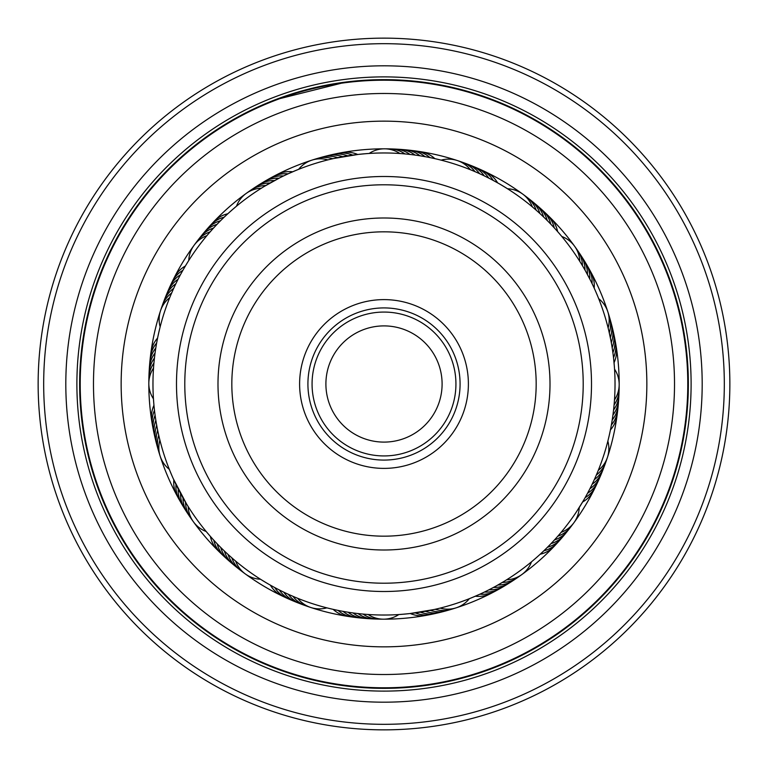 <?xml version="1.0" encoding="UTF-8"?>
<svg xmlns="http://www.w3.org/2000/svg" width="768" height="768" viewBox="0 0 768 768"><rect width="100%" height="100%" fill="white"/><g stroke="black" fill="none" stroke-linecap="round" stroke-linejoin="round"><path stroke-width="1.15" d="M455.933 384A71.933 71.933 0 0 1 384 455.933A71.933 71.933 0 0 1 312.067 384A71.933 71.933 0 0 1 384 312.067A71.933 71.933 0 0 1 455.933 384M325.901 384A58.099 58.099 0 0 0 384 442.099A58.099 58.099 0 0 0 442.099 384A58.099 58.099 0 0 0 384 325.901A58.099 58.099 0 0 0 325.901 384M646.848 384A262.848 262.848 0 0 0 384 121.152A262.848 262.848 0 0 0 121.152 384A262.848 262.848 0 0 0 384 646.848A262.848 262.848 0 0 0 646.848 384M581.971 406.176A199.21 199.21 0 0 0 406.176 186.029A199.21 199.21 0 0 0 186.029 361.824A199.21 199.21 0 0 0 361.824 581.971A199.21 199.21 0 0 0 581.971 406.176M177.782 360.902A207.514 207.514 0 0 1 407.098 177.782A207.514 207.514 0 0 1 590.218 407.098A207.514 207.514 0 0 1 360.902 590.218A207.514 207.514 0 0 1 177.782 360.902M467.866 393.389A84.384 84.384 0 0 1 374.611 467.866A84.384 84.384 0 0 1 300.134 374.611A84.384 84.384 0 0 1 393.389 300.134A84.384 84.384 0 0 1 467.866 393.389M308.39 375.533A76.09 76.09 0 0 0 375.533 459.61A76.09 76.09 0 0 0 459.61 392.467A76.09 76.09 0 0 0 392.467 308.39A76.09 76.09 0 0 0 308.39 375.533M548.976 402.48A166.013 166.013 0 0 1 365.52 548.976A166.013 166.013 0 0 1 219.024 365.52A166.013 166.013 0 0 1 402.48 219.024A166.013 166.013 0 0 1 548.976 402.48M232.771 367.066A152.17 152.17 0 0 0 367.066 535.229A152.17 152.17 0 0 0 535.229 400.934A152.17 152.17 0 0 0 400.934 232.771A152.17 152.17 0 0 0 232.771 367.066M159.907 327.811L158.918 331.93M158.736 332.726L157.834 336.854M157.67 337.661L156.854 341.808M156.48 343.872L155.99 346.79M155.664 348.854L155.232 351.782M153.523 368.083A27.667 27.667 0 0 0 153.446 398.832L153.754 403.018M154.944 353.856L154.301 359.299M154.589 356.746L154.022 362.006M236.218 206.419L234.883 207.542M232.378 209.693L231.062 210.845M228.605 213.043L225.034 216.355M223.517 217.805L221.405 219.869M216.346 225.043L217.862 223.469M206.89 235.651A27.667 27.667 0 0 0 188.765 260.477L186.547 264.048M216.413 224.976L214.397 227.136M212.976 228.682L209.011 233.165M183.974 268.397L186.298 264.47M368.189 153.514L364.79 153.773M363.158 153.917L359.77 154.243M358.512 154.378L333.85 158.477M327.917 159.888A27.667 27.667 0 0 0 298.656 169.315L292.79 171.734M295.613 170.554L288.173 173.779M506.688 188.237L503.078 186.029M502.378 185.606L498.72 183.466M498.01 183.062L494.314 181.008M487.901 177.658L489.85 178.646M489.888 178.666L485.338 176.381M470.352 169.718A27.667 27.667 0 0 0 441.139 160.147L438.365 159.456M478.781 173.309L480.778 174.221M433.45 158.323L436.589 159.034M590.333 280.061L585.619 271.2M608.093 440.189L609.082 436.07M609.264 435.274L610.166 431.146M611.53 424.032L611.146 426.192M612.355 419.05L612.01 421.21M612.01 421.248L612.768 416.218M614.477 399.917A27.667 27.667 0 0 0 614.554 369.168L614.352 366.317M613.642 409.238L613.699 408.701M614.314 365.894L613.546 357.83L614.314 365.894M531.782 561.581L533.117 560.458M535.622 558.307L536.938 557.155M539.395 554.957L542.966 551.645M542.938 551.664L546.595 548.131M546.566 548.15L550.138 544.531M558.806 535.056L561.11 532.349A27.667 27.667 0 0 0 579.235 507.523L580.752 505.094M555.091 539.251L553.603 540.864M583.344 500.765L576.307 512.035M399.811 614.486L403.21 614.227M404.842 614.083L408.23 613.757M409.488 613.622L434.15 609.523M469.344 598.685L475.21 596.266L469.344 598.685A27.667 27.667 0 0 1 440.083 608.112M472.387 597.446L479.827 594.221L472.397 597.446M261.312 579.763L264.922 581.971M265.622 582.394L269.28 584.534M269.99 584.938L273.686 586.992M280.099 590.342L278.15 589.354M284.63 592.57L282.662 591.619M289.219 594.691L287.222 593.779M289.133 594.653L294.614 597.034M334.55 609.677L331.411 608.966M173.299 478.762L186.365 503.635M180.019 275.53L178.646 278.15M159.83 328.109L160.147 326.861L159.83 328.109M177.696 280.013L176.381 282.662M159.149 330.931L160.147 326.861A27.667 27.667 0 0 1 169.718 297.648M175.469 284.554L174.221 287.222M158.045 335.866L159.034 331.411M173.347 289.133L170.966 294.614M293.808 171.302L297.706 169.69M284.602 175.45L288.422 173.674M280.061 177.667L264.365 186.365M235.498 207.024L236.486 206.198A27.667 27.667 0 0 1 261.398 188.189M275.578 179.99L280.118 177.648M231.667 210.307L235.68 206.87M227.904 213.677L231.85 210.154M264.202 186.461L271.2 182.381M424.032 156.47L426.192 156.854M367.882 153.533L369.178 153.446L367.882 153.533M414.048 154.934L416.218 155.232M362.851 153.946L369.168 153.446A27.667 27.667 0 0 1 399.917 153.523M409.238 154.358L408.701 154.301M550.128 223.45L554.515 228.115M506.429 188.074L507.523 188.765L506.429 188.074M502.118 185.453L507.523 188.765A27.667 27.667 0 0 1 532.349 206.89M500.765 184.656L503.53 186.298M612.096 347.29L612.499 349.939M611.827 345.677L612.355 348.97M610.608 339.024L608.89 331.114M596.304 292.877L597.456 295.613M588.029 492.384L584.957 497.971M608.17 439.891L607.853 441.139L608.17 439.891M608.544 438.365L607.853 441.139A27.667 27.667 0 0 1 598.282 470.352L596.928 473.645M609.677 433.45L608.966 436.589M474.192 596.698L470.294 598.31M483.398 592.55L479.578 594.326M487.939 590.333L492.374 588.029M532.502 560.976L531.514 561.802A27.667 27.667 0 0 1 506.602 579.811M492.422 588.01L487.882 590.352M536.333 557.693L532.32 561.13M503.798 581.539L496.8 585.619M339.005 610.608L332.765 609.274M343.968 611.53L341.808 611.146M348.95 612.355L346.79 612.01M400.118 614.467L398.822 614.554L400.118 614.467M353.952 613.066L351.782 612.768M405.149 614.054L398.832 614.554A27.667 27.667 0 0 1 368.083 614.477M358.762 613.642L359.299 613.699M217.805 544.483L219.869 546.595M261.571 579.926L260.477 579.235L261.571 579.926M221.357 548.074L223.469 550.138M264.048 581.453L260.477 579.235A27.667 27.667 0 0 1 235.651 561.11M224.976 551.587L227.136 553.603M268.397 584.026L264.47 581.702M228.682 555.024L233.165 558.989M155.904 420.71L155.501 418.061M156.173 422.323L155.77 419.866M156.95 426.672L156.586 424.685M157.824 431.088L158.486 434.16M227.117 214.406L230.448 211.392M333.994 158.448L353.971 154.934M501.197 184.906L506.65 188.218M492.384 179.971L497.971 183.043M560.976 235.498L561.802 236.486A27.667 27.667 0 0 1 579.811 261.398M588.01 275.578L590.352 280.118M557.693 231.667L561.13 235.68M188.237 261.312L186.029 264.922M185.606 265.622L183.466 269.28M183.062 269.99L181.008 273.686M440.189 159.907L436.07 158.918M435.274 158.736L431.146 157.834M426.221 156.864L421.21 155.99M365.894 153.686L357.83 154.454M561.581 236.218L560.458 234.883M558.307 232.378L557.155 231.062M554.957 228.605L551.645 225.034M551.664 225.062L548.131 221.405M548.15 221.434L544.531 217.862M544.56 217.891L540.864 214.397M153.514 399.811L153.773 403.21M603.888 313.123A231.024 231.024 0 0 0 313.123 164.112A231.024 231.024 0 0 0 164.112 454.877A231.024 231.024 0 0 0 454.877 603.888A231.024 231.024 0 0 0 603.888 313.123M159.888 440.083A27.667 27.667 0 0 0 169.315 469.344L171.734 475.21M213.677 540.096L210.154 536.15M186.461 503.798L182.381 496.8M213.043 539.395L216.355 542.966M209.693 535.622L210.845 536.938M206.419 531.782L207.542 533.117M402.106 614.314L410.17 613.546M332.726 609.264L336.854 610.166M327.811 608.093L331.93 609.082M591.6 485.376L593.779 480.778M589.334 489.888L591.619 485.338M586.973 494.342L589.354 489.85M584.938 498.01L586.992 494.314M582.394 502.378L584.534 498.72M579.763 506.688L581.971 503.078M614.486 368.189L614.227 364.79M210.307 536.333L206.87 532.32M207.024 532.502L206.198 531.514A27.667 27.667 0 0 1 188.189 506.602M179.99 492.422L177.648 487.882M177.667 487.939L175.421 483.35M333.024 609.331L328.109 608.17M266.803 583.094L261.35 579.782M434.006 609.552L414.029 613.066M544.55 550.128L539.885 554.515M608.112 327.917A27.667 27.667 0 0 0 598.685 298.656M609.293 332.822A27.667 27.667 73.7 0 0 608.515 314.333M610.349 337.757A27.667 27.667 -105.1 0 0 609.984 319.258M611.309 342.72A27.667 27.667 -103.8 0 0 611.338 324.211M612.154 347.693A27.667 27.667 77.4 0 0 612.595 329.194M614.371 336.691A27.667 27.667 78.7 0 0 613.738 334.205M612.902 352.685A27.667 27.667 78.7 0 0 614.371 336.701M613.526 357.696A27.667 27.667 -100.1 0 0 614.774 339.235M582.451 265.709A27.667 27.667 74.2 0 0 576 248.362M584.986 270.077A27.667 27.667 -104.5 0 0 578.918 252.595M587.424 274.493A27.667 27.667 -103.3 0 0 581.741 256.886M589.776 278.966A27.667 27.667 78 0 0 584.467 261.235M592.022 283.488A27.667 27.667 79.2 0 0 587.107 265.651M614.045 362.717A27.667 27.667 -98.8 0 0 615.696 344.285M594.163 288.058A27.667 27.667 -99.5 0 0 589.642 270.115M536.179 210.173A27.667 27.667 37.7 0 0 524.688 195.677M404.947 153.926A27.667 27.667 1.7 0 0 387.12 148.944M265.709 185.549A27.667 27.667 -34.3 0 0 248.362 192M171.658 292.982A27.667 27.667 -70.3 0 0 161.414 308.4M158.707 435.178A27.667 27.667 -106.3 0 0 159.485 453.667M231.821 557.827A27.667 27.667 -142.3 0 0 243.312 572.323M363.053 614.074A27.667 27.667 -178.3 0 0 380.88 619.056M502.291 582.451A27.667 27.667 145.7 0 0 519.638 576M596.342 475.018A27.667 27.667 109.7 0 0 606.586 459.6M539.942 213.542A27.667 27.667 -141.1 0 0 528.768 198.797M409.968 154.435A27.667 27.667 -177.1 0 0 392.256 149.069M270.077 183.014A27.667 27.667 146.9 0 0 252.595 189.082M173.693 288.365A27.667 27.667 110.9 0 0 163.123 303.552M157.651 430.243A27.667 27.667 74.9 0 0 158.016 448.742M228.058 554.458A27.667 27.667 38.9 0 0 239.232 569.203M358.032 613.565A27.667 27.667 2.9 0 0 375.744 618.931M497.923 584.986A27.667 27.667 -33.1 0 0 515.405 578.918M594.307 479.635A27.667 27.667 -69.1 0 0 604.877 464.448M543.629 216.989A27.667 27.667 -139.8 0 0 532.781 202.003M414.979 155.059A27.667 27.667 -175.8 0 0 397.392 149.309M274.493 180.576A27.667 27.667 148.2 0 0 256.886 186.259M175.834 283.786A27.667 27.667 112.2 0 0 164.938 298.742M156.691 425.28A27.667 27.667 76.2 0 0 156.662 443.789M224.371 551.011A27.667 27.667 40.2 0 0 235.219 565.997M353.021 612.941A27.667 27.667 4.2 0 0 370.608 618.691M493.507 587.424A27.667 27.667 -31.8 0 0 511.114 581.741M592.166 484.214A27.667 27.667 -67.8 0 0 603.062 469.258M547.238 220.522A27.667 27.667 41.4 0 0 536.726 205.296M419.971 155.789A27.667 27.667 5.4 0 0 402.518 149.654M278.966 178.224A27.667 27.667 -30.6 0 0 261.235 183.533M178.08 279.264A27.667 27.667 -66.6 0 0 166.848 293.971M155.846 420.307A27.667 27.667 -102.6 0 0 155.405 438.806M220.762 547.478A27.667 27.667 -138.6 0 0 231.274 562.704M348.029 612.211A27.667 27.667 -174.6 0 0 365.482 618.346M489.034 589.776A27.667 27.667 149.4 0 0 506.765 584.467M589.92 488.736A27.667 27.667 113.4 0 0 601.152 474.029M542.563 210.317A27.667 27.667 42.7 0 0 540.595 208.675M550.781 224.122A27.667 27.667 42.7 0 0 542.573 210.326M424.954 156.634A27.667 27.667 6.7 0 0 407.635 150.115M283.488 175.978A27.667 27.667 -29.3 0 0 265.651 180.893M180.413 274.79A27.667 27.667 -65.3 0 0 168.864 289.248M153.629 431.309A27.667 27.667 -101.3 0 0 154.262 433.795M155.098 415.315A27.667 27.667 -101.3 0 0 153.629 431.299M225.437 557.683A27.667 27.667 -137.3 0 0 227.405 559.325M217.219 543.878A27.667 27.667 -137.3 0 0 225.427 557.674M343.046 611.366A27.667 27.667 -173.3 0 0 360.365 617.885M484.512 592.022A27.667 27.667 150.7 0 0 502.349 587.107M587.587 493.21A27.667 27.667 114.7 0 0 599.136 478.752M554.227 227.808A27.667 27.667 -136.1 0 0 544.387 212.141M429.917 157.584A27.667 27.667 -172.1 0 0 412.742 150.691M288.058 173.837A27.667 27.667 151.9 0 0 270.115 178.358M182.851 270.365A27.667 27.667 115.9 0 0 170.986 284.573M154.474 410.304A27.667 27.667 79.9 0 0 153.226 428.765M213.773 540.192A27.667 27.667 43.9 0 0 223.613 555.859M338.083 610.416A27.667 27.667 7.9 0 0 355.258 617.309M479.942 594.163A27.667 27.667 -28.1 0 0 497.885 589.642M585.149 497.635A27.667 27.667 -64.1 0 0 597.014 483.427M557.606 231.571A27.667 27.667 -134.8 0 0 548.102 215.683M434.851 158.64A27.667 27.667 -170.8 0 0 417.83 151.373M292.675 171.792A27.667 27.667 153.2 0 0 274.637 175.92M185.386 265.997A27.667 27.667 117.2 0 0 173.213 279.936M153.955 405.283A27.667 27.667 81.2 0 0 152.304 423.715M210.394 536.429A27.667 27.667 45.2 0 0 219.898 552.317M333.149 609.36A27.667 27.667 9.2 0 0 350.17 616.627M475.325 596.208A27.667 27.667 -26.8 0 0 493.363 592.08M582.614 502.003A27.667 27.667 -62.8 0 0 594.787 488.064M297.648 598.282A27.667 27.667 0 0 0 326.861 607.853M475.018 171.658A27.667 27.667 38.2 0 0 459.6 161.414M332.822 158.707A27.667 27.667 2.2 0 0 314.333 159.485M210.173 231.821A27.667 27.667 -33.8 0 0 195.677 243.312M153.926 363.053A27.667 27.667 -69.8 0 0 148.944 380.88M185.549 502.291A27.667 27.667 -105.8 0 0 192 519.638M292.982 596.342A27.667 27.667 -141.8 0 0 308.4 606.586M435.178 609.293A27.667 27.667 -177.8 0 0 453.667 608.515M557.827 536.179A27.667 27.667 146.2 0 0 572.323 524.688M614.074 404.947A27.667 27.667 110.2 0 0 619.056 387.12M479.635 173.693A27.667 27.667 -140.5 0 0 464.448 163.123M337.757 157.651A27.667 27.667 -176.5 0 0 319.258 158.016M213.542 228.058A27.667 27.667 147.5 0 0 198.797 239.232M154.435 358.032A27.667 27.667 111.5 0 0 149.069 375.744M183.014 497.923A27.667 27.667 75.5 0 0 189.082 515.405M288.365 594.307A27.667 27.667 39.5 0 0 303.552 604.877M430.243 610.349A27.667 27.667 3.5 0 0 448.742 609.984M554.458 539.942A27.667 27.667 -32.5 0 0 569.203 528.768M613.565 409.968A27.667 27.667 -68.5 0 0 618.931 392.256M484.214 175.834A27.667 27.667 -139.3 0 0 469.258 164.938M342.72 156.691A27.667 27.667 -175.3 0 0 324.211 156.662M216.989 224.371A27.667 27.667 148.7 0 0 202.003 235.219M155.059 353.021A27.667 27.667 112.7 0 0 149.309 370.608M180.576 493.507A27.667 27.667 76.7 0 0 186.259 511.114M283.786 592.166A27.667 27.667 40.7 0 0 298.742 603.062M425.28 611.309A27.667 27.667 4.7 0 0 443.789 611.338M551.011 543.629A27.667 27.667 -31.3 0 0 565.997 532.781M612.941 414.979A27.667 27.667 -67.3 0 0 618.691 397.392M488.736 178.08A27.667 27.667 42 0 0 474.029 166.848M347.693 155.846A27.667 27.667 6 0 0 329.194 155.405M220.522 220.762A27.667 27.667 -30 0 0 205.296 231.274M155.789 348.029A27.667 27.667 -66 0 0 149.654 365.482M178.224 489.034A27.667 27.667 -102 0 0 183.533 506.765M279.264 589.92A27.667 27.667 -138 0 0 293.971 601.152M420.307 612.154A27.667 27.667 -174 0 0 438.806 612.595M547.478 547.238A27.667 27.667 150 0 0 562.704 536.726M612.211 419.971A27.667 27.667 114 0 0 618.346 402.518M493.21 180.413A27.667 27.667 43.2 0 0 478.752 168.864M352.685 155.107A27.667 27.667 7.2 0 0 336.701 153.629M336.691 153.629A27.667 27.667 7.2 0 0 334.205 154.262M224.122 217.219A27.667 27.667 -28.8 0 0 210.326 225.427M210.317 225.437A27.667 27.667 -28.8 0 0 208.675 227.405M156.634 343.046A27.667 27.667 -64.8 0 0 150.115 360.365M175.978 484.512A27.667 27.667 -100.8 0 0 180.893 502.349M274.79 587.587A27.667 27.667 -136.8 0 0 289.248 599.136M415.315 612.893A27.667 27.667 -172.8 0 0 431.299 614.371M431.309 614.371A27.667 27.667 -172.8 0 0 433.795 613.738M543.878 550.781A27.667 27.667 151.2 0 0 557.674 542.573M557.683 542.563A27.667 27.667 151.2 0 0 559.325 540.595M611.366 424.954A27.667 27.667 115.2 0 0 617.885 407.635M497.635 182.851A27.667 27.667 -135.5 0 0 483.427 170.986M357.696 154.474A27.667 27.667 -171.5 0 0 339.235 153.226M227.808 213.773A27.667 27.667 152.5 0 0 212.141 223.613M157.584 338.083A27.667 27.667 116.5 0 0 150.691 355.258M173.837 479.942A27.667 27.667 80.5 0 0 178.358 497.885M270.365 585.149A27.667 27.667 44.5 0 0 284.573 597.014M410.304 613.526A27.667 27.667 8.5 0 0 428.765 614.774M540.192 554.227A27.667 27.667 -27.5 0 0 555.859 544.387M610.416 429.917A27.667 27.667 -63.5 0 0 617.309 412.742M81.696 414.038A303.792 303.792 0 0 1 353.962 81.696A303.792 303.792 0 0 1 686.304 353.962A303.792 303.792 0 0 1 414.038 686.304A303.792 303.792 0 0 1 81.696 414.038M700.627 352.531A318.182 318.182 0 0 1 415.469 700.627A318.182 318.182 0 0 1 67.373 415.469A318.182 318.182 0 0 1 352.531 67.373A318.182 318.182 0 0 1 700.627 352.531M689.606 353.626A307.114 307.114 0 0 1 414.374 689.606A307.114 307.114 0 0 1 78.394 414.374A307.114 307.114 0 0 1 353.626 78.394A307.114 307.114 0 0 1 689.606 353.626M722.65 350.342A340.32 340.32 0 0 0 350.342 45.35A340.32 340.32 0 0 0 45.35 417.658A340.32 340.32 0 0 0 417.658 722.65A340.32 340.32 0 0 0 722.65 350.342M39.84 418.205A345.85 345.85 0 0 1 349.795 39.84A345.85 345.85 0 0 1 728.16 349.795A345.85 345.85 0 0 1 418.205 728.16A345.85 345.85 0 0 1 39.84 418.205M618.029 360.739A235.181 235.181 0 0 1 619.181 384.538A235.181 235.181 0 0 0 574.598 246.221M574.579 246.202A235.181 235.181 0 0 0 148.819 383.434M148.819 383.462A235.181 235.181 0 0 0 193.402 521.779A235.181 235.181 0 0 1 149.971 407.261M673.094 355.267A290.515 290.515 0 0 0 355.267 94.906A290.515 290.515 0 0 0 94.906 412.733A290.515 290.515 0 0 0 412.733 673.094A290.515 290.515 0 0 0 673.094 355.267M406.426 80.477L420.259 81.821M387.091 79.67L376.435 79.747M406.502 80.486L378.941 79.69L346.157 82.013L275.03 99.83M289.622 94.656L325.286 85.363M437.194 84.336L418.282 81.59M394.685 79.843L412.09 80.947M686.861 353.904A304.349 304.349 0 0 0 353.904 81.139A304.349 304.349 0 0 0 81.139 414.096A304.349 304.349 0 0 0 414.096 686.861A304.349 304.349 0 0 0 686.861 353.904M193.421 521.798A235.181 235.181 0 0 0 619.181 384.566A235.181 235.181 0 0 1 193.421 521.798M122.438 409.997A262.848 262.848 0 0 1 358.003 122.438A262.848 262.848 0 0 1 645.562 358.003A262.848 262.848 0 0 1 409.997 645.562A262.848 262.848 0 0 1 122.438 409.997"/></g></svg>
